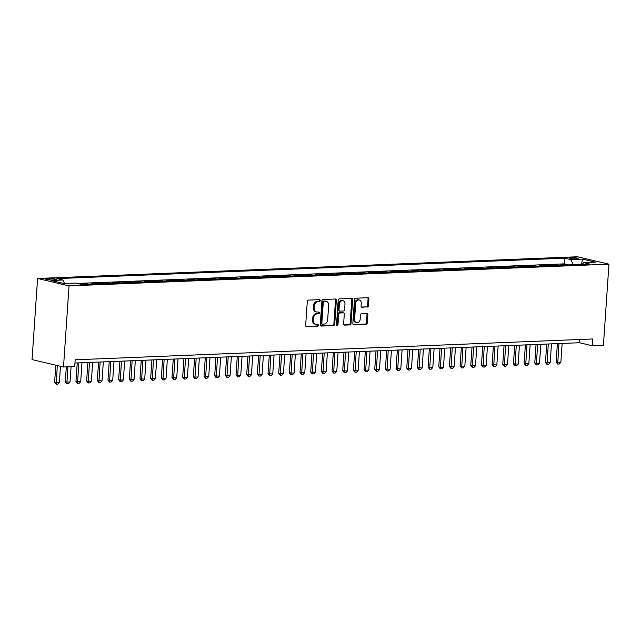 <?xml version="1.0" encoding="UTF-8"?>
<svg xmlns="http://www.w3.org/2000/svg" width="641" height="641" viewBox="0 0 641 641"><rect width="100%" height="100%" fill="white"/><g stroke="black" fill="none" stroke-linecap="round" stroke-linejoin="round"><path stroke-width="0.96" d="M320.228 300.557A0.937 0.721 103.3 0 0 319.555 299.659L308.433 300.1A1.346 1.034 103.3 0 0 307.295 301.47L305.661 325.356A1.346 1.034 103.3 0 0 306.622 326.646L317.752 326.197A0.937 0.721 103.3 0 0 317.872 324.338L316.438 324.394A4.295 3.301 103.3 0 1 315.741 324.33A4.295 3.301 103.3 0 1 313.369 320.284L313.505 318.297A4.295 3.301 103.3 0 1 317.151 313.914L318.593 313.858A0.937 0.721 103.3 0 0 318.713 311.999L317.279 312.055A4.295 3.301 103.3 0 1 316.582 311.991A4.295 3.301 103.3 0 1 314.21 307.944L314.346 305.949A4.295 3.301 103.3 0 1 317.992 301.574L319.434 301.51A0.937 0.721 103.3 0 0 320.228 300.557M316.582 311.991L315.733 311.79A4.295 3.301 103.3 0 1 313.361 307.744L313.497 305.749A4.295 3.301 103.3 0 1 317.143 301.374L318.577 301.31A0.937 0.721 103.3 0 0 319.178 299.668M306.037 326.429L316.894 325.997A0.937 0.721 103.3 0 0 317.495 324.354M315.741 324.33L314.891 324.13A4.295 3.301 103.3 0 1 312.52 320.083L312.656 318.096A4.295 3.301 103.3 0 1 316.301 313.713L317.736 313.657A0.937 0.721 103.3 0 0 318.337 312.015M571.083 257.602A4.375 0.585 3.9 0 0 569.44 257.946A4.375 0.585 3.9 0 0 571.892 258.644A4.375 0.585 3.9 0 0 576.523 258.884A4.375 0.585 3.9 0 0 578.166 258.539A4.375 0.585 3.9 0 0 575.714 257.842A4.375 0.585 3.9 0 0 571.083 257.602M367.333 307.063A1.346 1.034 103.3 0 0 368.471 305.693L368.928 298.994A1.346 1.034 103.3 0 0 367.974 297.712L355.611 298.209A1.346 1.034 103.3 0 0 354.473 299.571L352.846 323.465A1.346 1.034 103.3 0 0 353.8 324.747L366.163 324.25A1.346 1.034 103.3 0 0 367.301 322.88L367.854 314.787A1.346 1.034 103.3 0 0 366.892 313.497L361.604 313.713A1.346 1.034 103.3 0 0 360.466 315.084L360.194 319.098A3.59 2.764 103.3 0 1 356.572 322.703A3.59 2.764 103.3 0 1 354.593 319.322L355.667 303.594A3.59 2.764 103.3 0 1 359.289 299.988A3.59 2.764 103.3 0 1 361.268 303.369L361.091 305.989A1.346 1.034 103.3 0 0 362.045 307.279L366.484 306.863A1.346 1.034 103.3 0 0 367.622 305.493L368.078 298.794A1.346 1.034 103.3 0 0 367.702 297.72M69.036 285.894L63.507 367.005L74.709 366.556L75.173 359.793L592.677 338.977L592.22 345.739L603.421 345.291L608.95 264.172L69.036 285.894L37.579 278.474L577.493 256.761L608.95 264.172M336.357 300.3A1.346 1.034 103.3 0 0 335.395 299.018L323.04 299.515A1.346 1.034 103.3 0 0 321.902 300.885L320.276 324.771A1.346 1.034 103.3 0 0 321.229 326.053L333.592 325.556A1.346 1.034 103.3 0 0 334.73 324.194L336.357 300.3L335.507 300.1A1.346 1.034 103.3 0 0 335.131 299.026M339.329 298.858L351.685 298.361A1.346 1.034 103.3 0 1 352.646 299.651L351.012 323.537A1.346 1.034 103.3 0 1 349.874 324.907L344.586 325.115A1.346 1.034 103.3 0 1 343.632 323.833L344.289 314.146A1.346 1.034 103.3 0 0 343.336 312.856L339.826 313A1.346 1.034 103.3 0 0 338.688 314.37L337.999 324.458A0.937 0.721 103.3 0 1 336.533 324.514L338.192 300.228A1.346 1.034 103.3 0 1 339.329 298.858M567.237 264.933L567.269 264.533L560.867 264.789L562.325 265.134M556.564 265.366L556.596 264.957L550.194 265.222L551.653 265.566M545.9 265.791L545.924 265.39L539.522 265.646L540.98 265.991M535.227 266.223L535.259 265.823L528.849 266.079L530.315 266.424M524.554 266.656L524.586 266.247L518.184 266.504L519.643 266.848M513.89 267.081L513.914 266.68L507.512 266.936L508.97 267.281M503.217 267.513L503.241 267.105L496.839 267.361L498.297 267.706M492.544 267.938L492.576 267.537L486.174 267.794L487.633 268.138M481.88 268.371L481.904 267.962L475.502 268.226L476.96 268.563M471.207 268.795L471.231 268.395L464.829 268.651L466.287 268.996M460.534 269.228L460.567 268.827L454.165 269.084L455.623 269.428M449.862 269.661L449.894 269.252L443.492 269.508L444.95 269.853M439.197 270.085L439.221 269.685L432.819 269.941L434.278 270.286M428.525 270.518L428.549 270.109L422.147 270.366L423.613 270.71M417.852 270.943L417.884 270.542L411.482 270.798L412.94 271.143M407.187 271.375L407.211 270.967L400.809 271.231L402.268 271.568M396.515 271.8L396.539 271.399L390.137 271.656L391.595 272M385.842 272.233L385.874 271.832L379.472 272.088L380.93 272.433M375.177 272.657L375.201 272.257L368.799 272.513L370.258 272.858M364.505 273.09L364.529 272.689L358.127 272.946L359.585 273.29M353.832 273.523L353.864 273.114L347.462 273.37L348.92 273.715M343.159 273.947L343.191 273.547L336.789 273.803L338.248 274.148M332.495 274.38L332.519 273.971L326.117 274.228L327.575 274.572M321.822 274.805L321.846 274.404L315.444 274.66L316.91 275.005M311.149 275.237L311.181 274.829L304.779 275.093L306.238 275.438M300.485 275.662L300.509 275.261L294.107 275.518L295.565 275.862M289.812 276.095L289.836 275.694L283.434 275.95L284.892 276.295M279.139 276.527L279.172 276.119L272.77 276.375L274.228 276.72M268.475 276.952L268.499 276.551L262.097 276.808L263.555 277.152M257.802 277.385L257.826 276.976L251.424 277.233L252.883 277.577M247.13 277.809L247.162 277.409L240.76 277.665L242.218 278.01M236.457 278.242L236.489 277.833L230.087 278.098L231.545 278.434M225.792 278.667L225.816 278.266L219.414 278.523L220.873 278.867M215.12 279.099L215.144 278.699L208.742 278.955L210.208 279.3M204.447 279.532L204.479 279.123L198.077 279.38L199.535 279.724M193.782 279.957L193.806 279.556L187.404 279.813L188.863 280.157M183.11 280.389L183.134 279.981L176.732 280.237L178.19 280.582M172.437 280.814L172.469 280.413L166.067 280.67L167.525 281.014M161.772 281.247L161.796 280.838L155.394 281.103L156.853 281.439M151.1 281.671L151.124 281.271L144.722 281.527L146.18 281.872M140.427 282.104L140.459 281.703L134.057 281.96L135.515 282.304M129.754 282.529L129.786 282.128L123.384 282.385L124.843 282.729M119.09 282.961L119.114 282.561L112.712 282.817L114.17 283.162M108.417 283.394L108.441 282.985L102.039 283.242L103.505 283.586M97.744 283.819L97.777 283.418L91.375 283.675L92.833 284.019M87.08 284.251L87.104 283.843L80.702 284.099L82.16 284.444M52.426 279.941L54.773 279.845A4.239 0.569 3.9 0 0 56.368 279.516A4.239 0.569 3.9 0 0 53.988 278.835A4.239 0.569 3.9 0 0 49.501 278.603L47.154 278.699A4.239 0.569 3.9 0 0 45.559 279.035A4.239 0.569 3.9 0 0 47.939 279.708A4.239 0.569 3.9 0 0 52.426 279.941M567.269 264.533L564.417 263.86L564.801 258.179L56.905 278.611L62.85 280.013L64.557 283.514M564.801 258.179L570.754 259.589L582.493 259.116L595.417 262.161L583.679 262.634L589.632 264.036L81.728 284.468L75.774 283.058L64.036 283.53L51.112 280.486L62.85 280.013M87.104 283.843L88.562 284.187M97.777 283.418L99.235 283.763M108.441 282.985L109.907 283.33M119.114 282.561L120.572 282.905M129.786 282.128L131.245 282.473M140.459 281.703L141.917 282.04M151.124 281.271L152.582 281.615M161.796 280.838L163.255 281.183M172.469 280.413L173.927 280.758M183.134 279.981L184.592 280.325M193.806 279.556L195.265 279.901M204.479 279.123L205.937 279.468M215.144 278.699L216.61 279.035M225.816 278.266L227.275 278.611M236.489 277.833L237.947 278.178M247.162 277.409L248.62 277.753M257.826 276.976L259.285 277.321M268.499 276.551L269.957 276.896M279.172 276.119L280.63 276.463M289.836 275.694L291.294 276.039M300.509 275.261L301.967 275.606M311.181 274.829L312.64 275.173M321.846 274.404L323.312 274.749M332.519 273.971L333.977 274.316M343.191 273.547L344.65 273.891M353.864 273.114L355.322 273.459M364.529 272.689L365.987 273.034M375.201 272.257L376.66 272.601M385.874 271.832L387.332 272.169M396.539 271.399L397.997 271.744M407.211 270.967L408.67 271.311M417.884 270.542L419.342 270.887M428.549 270.109L430.015 270.454M439.221 269.685L440.679 270.029M449.894 269.252L451.352 269.597M460.567 268.827L462.025 269.164M471.231 268.395L472.689 268.739M481.904 267.962L483.362 268.307M492.576 267.537L494.035 267.882M503.241 267.105L504.699 267.449M513.914 266.68L515.372 267.025M524.586 266.247L526.045 266.592M535.259 265.823L536.717 266.167M545.924 265.39L547.382 265.735M556.596 264.957L558.055 265.302M564.417 263.86L77.417 283.45M63.507 367.005L32.05 359.593L37.579 278.474M74.949 363.03L579.464 342.735L592.22 345.739M579.688 339.506L579.464 342.735M583.679 262.634L582.284 264.332M573.246 264.693L570.754 259.589M582.493 259.116L581.475 264.364M320.652 325.844L332.743 325.356A1.346 1.034 103.3 0 0 333.881 323.993L335.507 300.1M324.066 301.326A0.937 0.721 103.3 0 0 323.272 302.288L321.838 323.256A0.937 0.721 103.3 0 0 322.511 324.154L324.025 324.09A4.295 3.301 103.3 0 0 327.671 319.707L328.649 305.38A4.295 3.301 103.3 0 0 326.277 301.334A4.295 3.301 103.3 0 0 325.588 301.27L323.216 301.126A0.937 0.721 103.3 0 0 322.415 302.087L323.272 302.288M321.662 323.953A0.937 0.721 103.3 0 1 320.989 323.056L322.415 302.087M326.277 301.334L325.428 301.134A4.295 3.301 103.3 0 0 324.731 301.07L325.588 301.27M323.216 301.126L324.731 301.07M344.009 324.907L349.025 324.707A1.346 1.034 103.3 0 0 350.162 323.336L351.789 299.451A1.346 1.034 103.3 0 0 351.412 298.377M342.903 312.76A1.346 1.034 103.3 0 0 342.486 312.656L338.977 312.8A1.346 1.034 103.3 0 0 337.839 314.17L337.15 324.258L337.999 324.458M336.669 325.115A0.937 0.721 103.3 0 0 337.15 324.258M344.978 304.09A3.59 2.764 103.3 0 0 342.999 300.709A3.59 2.764 103.3 0 0 339.369 304.315L338.993 309.859A1.346 1.034 103.3 0 0 339.954 311.141L343.464 311.005A1.346 1.034 103.3 0 0 344.602 309.635L344.978 304.09M342.999 300.709L342.15 300.509A3.59 2.764 103.3 0 0 338.52 304.114L339.369 304.315M339.105 310.941A1.346 1.034 103.3 0 1 338.144 309.659L338.52 304.114M361.468 307.063L366.484 306.863M359.289 299.988L358.439 299.788A3.59 2.764 103.3 0 0 354.81 303.393L355.667 303.594M356.572 322.703L355.715 322.503A3.59 2.764 103.3 0 1 353.744 319.122L354.81 303.393M353.223 324.538L365.314 324.05A1.346 1.034 103.3 0 0 366.452 322.679L367.005 314.587A1.346 1.034 103.3 0 0 366.628 313.513M55.791 365.186L54.621 382.308L59.357 382.541L60.462 366.291M59.357 382.541L57.794 384.175L56.2 384.239L54.621 382.308M57.321 365.546L56.2 384.239M66.319 366.892L65.294 381.876L70.029 382.108L71.079 366.7M70.029 382.108L68.467 383.751L66.864 383.815L65.294 381.876M67.874 366.828L66.864 383.815M77.224 362.934L75.967 381.451L80.694 381.683L81.984 362.742M80.694 381.683L79.139 383.318L77.537 383.382L75.967 381.451M78.787 362.87L77.537 383.382M87.897 362.51L86.631 381.018L91.367 381.251L92.657 362.317M91.367 381.251L89.812 382.893L88.21 382.957L86.631 381.018M89.46 362.445L88.21 382.957M98.57 362.077L97.304 380.594L102.039 380.826L103.329 361.885M102.039 380.826L100.477 382.461L98.874 382.525L97.304 380.594M100.124 362.013L98.874 382.525M109.234 361.644L107.976 380.161L109.507 380.522L112.704 380.393L113.994 361.46M112.704 380.393L111.149 382.036L109.547 382.1L107.976 380.161M110.797 361.588L109.547 382.1M119.907 361.22L118.649 379.728L120.179 380.097L123.376 379.961L124.666 361.027M123.376 379.961L121.822 381.603L120.22 381.667L118.649 379.728M121.469 361.155L120.22 381.667M130.58 360.787L129.314 379.304L134.049 379.536L135.339 360.595M134.049 379.536L132.487 381.171L130.892 381.243L129.314 379.304M132.134 360.731L130.892 381.243M141.244 360.362L139.986 378.871L144.714 379.103L146.012 360.17M144.714 379.103L143.159 380.746L141.557 380.81L139.986 378.871M142.807 360.298L141.557 380.81M151.917 359.93L150.659 378.446L155.386 378.679L156.676 359.737M155.386 378.679L153.832 380.313L152.229 380.377L150.659 378.446M153.479 359.865L152.229 380.377M162.59 359.505L161.324 378.014L166.059 378.246L167.349 359.313M166.059 378.246L164.497 379.889L162.902 379.953L161.324 378.014M164.144 359.441L162.902 379.953M173.262 359.072L171.996 377.589L176.732 377.821L178.022 358.88M176.732 377.821L175.169 379.456L173.567 379.52L171.996 377.589M174.817 359.008L173.567 379.52M183.927 358.648L182.669 377.156L187.396 377.389L188.686 358.455M187.396 377.389L185.842 379.031L184.239 379.095L182.669 377.156M185.489 358.583L184.239 379.095M194.6 358.215L193.334 376.732L194.864 377.092L198.069 376.956L199.359 358.023M198.069 376.956L196.515 378.599L194.912 378.663L193.334 376.732M196.162 358.151L194.912 378.663M205.272 357.782L204.006 376.299L208.742 376.531L210.032 357.59M208.742 376.531L207.179 378.174L205.577 378.238L204.006 376.299M206.827 357.726L205.577 378.238M215.937 357.358L214.679 375.866L219.406 376.099L220.696 357.165M219.406 376.099L217.852 377.741L216.249 377.805L214.679 375.866M217.499 357.293L216.249 377.805M226.61 356.925L225.352 375.442L230.079 375.674L231.369 356.733M230.079 375.674L228.525 377.309L226.922 377.373L225.352 375.442M228.172 356.861L226.922 377.373M237.282 356.5L236.016 375.009L240.752 375.241L242.042 356.308M240.752 375.241L239.189 376.884L237.595 376.948L236.016 375.009M238.837 356.436L237.595 376.948M247.947 356.067L246.689 374.584L251.416 374.817L252.714 355.875M251.416 374.817L249.862 376.451L248.259 376.515L246.689 374.584M249.509 356.003L248.259 376.515M258.619 355.643L257.361 374.152L262.089 374.384L263.379 355.451M262.089 374.384L260.534 376.027L258.932 376.091L257.361 374.152M260.182 355.579L258.932 376.091M269.292 355.21L268.026 373.727L272.762 373.959L274.052 355.018M272.762 373.959L271.199 375.594L269.605 375.658L268.026 373.727M270.847 355.146L269.605 375.658M279.965 354.777L278.699 373.294L280.229 373.655L283.434 373.527L284.724 354.593M283.434 373.527L281.872 375.169L280.269 375.233L278.699 373.294M281.519 354.721L280.269 375.233M290.629 354.353L289.371 372.862L294.099 373.094L295.389 354.161M294.099 373.094L292.544 374.737L290.942 374.801L289.371 372.862M292.192 354.289L290.942 374.801M301.302 353.92L300.036 372.437L304.771 372.669L306.061 353.728M304.771 372.669L303.217 374.304L301.615 374.368L300.036 372.437M302.864 353.856L301.615 374.368M311.975 353.495L310.709 372.004L315.444 372.237L316.734 353.303M315.444 372.237L313.882 373.879L312.279 373.943L310.709 372.004M313.529 353.431L312.279 373.943M322.639 353.063L321.381 371.58L326.109 371.812L327.399 352.87M326.109 371.812L324.554 373.447L322.952 373.511L321.381 371.58M324.202 352.999L322.952 373.511M333.312 352.638L332.054 371.147L336.781 371.379L338.071 352.446M336.781 371.379L335.227 373.022L333.624 373.086L332.054 371.147M334.874 352.574L333.624 373.086M343.985 352.205L342.719 370.722L347.454 370.955L348.744 352.013M347.454 370.955L345.892 372.589L344.297 372.653L342.719 370.722M345.539 352.141L344.297 372.653M354.649 351.773L353.391 370.29L354.922 370.65L358.119 370.522L359.417 351.589M358.119 370.522L356.564 372.165L354.962 372.229L353.391 370.29M356.212 351.717L354.962 372.229M365.322 351.348L364.064 369.857L365.594 370.226L368.791 370.089L370.081 351.156M368.791 370.089L367.237 371.732L365.634 371.796L364.064 369.857M366.884 351.284L365.634 371.796M375.995 350.915L374.729 369.432L379.464 369.665L380.754 350.723M379.464 369.665L377.902 371.299L376.307 371.371L374.729 369.432M377.549 350.859L376.307 371.371M386.667 350.491L385.401 369L390.137 369.232L391.427 350.298M390.137 369.232L388.574 370.875L386.972 370.939L385.401 369M388.222 350.427L386.972 370.939M397.332 350.058L396.074 368.575L400.801 368.807L402.091 349.866M400.801 368.807L399.247 370.442L397.644 370.506L396.074 368.575M398.894 349.994L397.644 370.506M408.005 349.633L406.739 368.142L411.474 368.375L412.764 349.441M411.474 368.375L409.92 370.017L408.317 370.081L406.739 368.142M409.567 349.569L408.317 370.081M418.677 349.201L417.411 367.718L422.147 367.95L423.437 349.008M422.147 367.95L420.584 369.585L418.982 369.649L417.411 367.718M420.232 349.137L418.982 369.649M429.342 348.776L428.084 367.285L432.811 367.517L434.101 348.584M432.811 367.517L431.257 369.16L429.654 369.224L428.084 367.285M430.904 348.712L429.654 369.224M440.014 348.343L438.756 366.86L440.287 367.221L443.484 367.085L444.774 348.151M443.484 367.085L441.929 368.727L440.327 368.791L438.756 366.86M441.577 348.279L440.327 368.791M450.687 347.911L449.421 366.428L454.157 366.66L455.447 347.718M454.157 366.66L452.594 368.303L451 368.367L449.421 366.428M452.242 347.855L451 368.367M461.352 347.486L460.094 365.995L464.821 366.227L466.119 347.294M464.821 366.227L463.267 367.87L461.664 367.934L460.094 365.995M462.914 347.422L461.664 367.934M472.024 347.053L470.766 365.57L475.494 365.803L476.784 346.861M475.494 365.803L473.939 367.437L472.337 367.501L470.766 365.57M473.587 346.989L472.337 367.501M482.697 346.629L481.431 365.138L486.166 365.37L487.456 346.436M486.166 365.37L484.604 367.013L483.01 367.077L481.431 365.138M484.251 346.565L483.01 367.077M493.37 346.196L492.104 364.713L496.839 364.945L498.129 346.004M496.839 364.945L495.277 366.58L493.674 366.644L492.104 364.713M494.924 346.132L493.674 366.644M504.034 345.771L502.776 364.28L507.504 364.513L508.794 345.579M507.504 364.513L505.949 366.155L504.347 366.219L502.776 364.28M505.597 345.707L504.347 366.219M514.707 345.339L513.441 363.856L518.176 364.088L519.466 345.146M518.176 364.088L516.622 365.723L515.019 365.787L513.441 363.856M516.269 345.275L515.019 365.787M525.38 344.906L524.114 363.423L525.644 363.784L528.849 363.655L530.139 344.722M528.849 363.655L527.287 365.298L525.692 365.362L524.114 363.423M526.934 344.85L525.692 365.362M536.044 344.481L534.786 362.99L539.514 363.223L540.804 344.289M539.514 363.223L537.959 364.865L536.357 364.929L534.786 362.99M537.607 344.417L536.357 364.929M546.717 344.049L545.459 362.566L550.186 362.798L551.476 343.856M550.186 362.798L548.632 364.433L547.029 364.497L545.459 362.566M548.279 343.985L547.029 364.497M557.39 343.624L556.124 362.133L560.859 362.365L562.149 343.432M560.859 362.365L559.297 364.008L557.702 364.072L556.124 362.133M558.944 343.56L557.702 364.072M47.089 279.58L47.154 278.699M49.413 279.861L49.501 278.603M317.143 301.374L317.992 301.574M313.497 305.749L314.346 305.949M313.361 307.744L314.21 307.944M317.736 313.657L318.593 313.858M316.301 313.713L317.151 313.914M312.656 318.096L313.505 318.297M312.52 320.083L313.369 320.284M316.894 325.997L317.752 326.197M306.198 326.541L306.622 326.646M318.577 301.31L319.434 301.51M333.881 323.993L334.73 324.194M332.743 325.356L333.592 325.556M320.812 325.957L321.229 326.053M320.989 323.056L321.838 323.256M351.789 299.451L352.646 299.651M350.162 323.336L351.012 323.537M349.025 324.707L349.874 324.907M344.169 325.019L344.586 325.115M342.486 312.656L343.336 312.856M338.977 312.8L339.826 313M337.839 314.17L338.688 314.37M338.144 309.659L338.993 309.859M361.62 307.175L362.045 307.279M353.744 319.122L354.593 319.322M367.005 314.587L367.854 314.787M366.452 322.679L367.301 322.88M365.314 324.05L366.163 324.25M353.383 324.65L353.8 324.747M368.078 298.794L368.928 298.994M367.622 305.493L368.471 305.693M321.51 323.937L322.359 324.138M342.703 312.68L343.552 312.88M338.881 310.925L339.73 311.125"/></g></svg>
